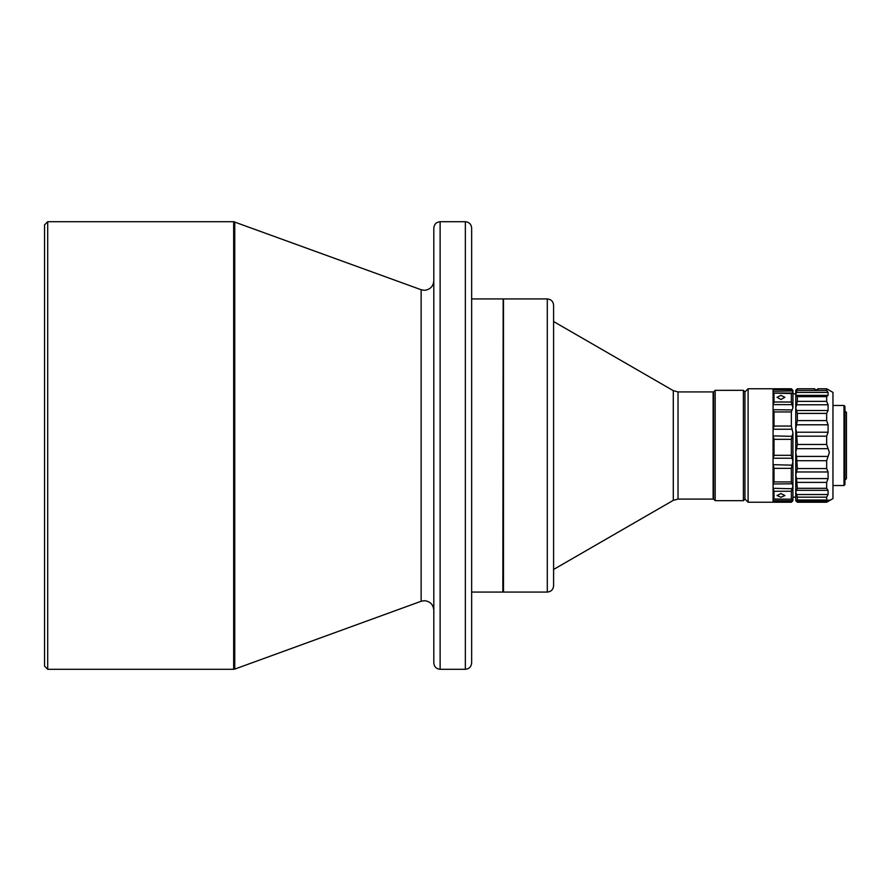 <?xml version="1.0" encoding="UTF-8"?>
<svg xmlns="http://www.w3.org/2000/svg" width="891" height="891" viewBox="0 0 891 891"><rect width="100%" height="100%" fill="white"/><g stroke="black" fill="none" stroke-linecap="round" stroke-linejoin="round"><path stroke-width="1.34" d="M44.55 666.145L44.55 224.855L47.702 221.703L47.702 669.297L44.55 666.145M713.123 391.917L713.123 499.083L713.123 391.917L678.018 391.917L673.295 390.648L553.601 321.54M503.17 299.242L502.847 592.07L503.482 298.93L503.482 592.07L547.297 592.07C551.117 591.691 553.222 589.586 553.601 585.766L553.601 305.368M502.847 298.93L471.651 298.93M471.651 318.477L471.651 438.884M471.651 452.116L471.651 572.523M502.847 592.07L471.651 592.07M465.347 221.703L465.347 669.297C469.145 668.896 471.25 666.791 471.651 662.993L471.651 228.007C471.25 224.209 469.145 222.104 465.347 221.703L440.121 221.703C436.323 222.104 434.218 224.209 433.817 228.007L433.817 662.993C434.218 666.791 436.323 668.896 440.121 669.297L440.121 221.703M465.347 669.297L440.121 669.297M748.106 388.766L773.076 388.766L773.076 502.234L748.106 502.234L748.106 388.766L744.954 391.917L744.954 499.083L743.384 500.664L715.172 500.664L713.591 499.083L713.591 391.917L715.172 390.336L715.172 500.653M773.076 409.704L792.088 409.938L791.353 411.954L791.353 426.054L774.012 426.054L773.076 429.763M773.076 435.899L792.088 436.334L792.934 432.959L791.353 426.054M773.076 393.109L774.012 393.566L774.012 402.008L773.076 405.104M773.288 393.065L791.353 393.566L792.934 392.708L792.934 407.777L791.353 402.008L791.353 393.566L792.934 392.708L792.934 390.336L791.353 388.766L792.088 390.96L773.076 391.283M792.934 432.959L792.934 461.493L791.353 455.312L791.353 439.33L792.088 436.334M780.95 497.267L784.893 495.53L780.95 493.547L777.008 495.53L780.95 497.267M780.95 399.502L784.893 397.308L780.95 395.348L777.008 397.308L780.95 399.502M796.521 494.527L797.345 497.156L797.345 500.029L796.521 500.241L795.763 500.163L795.763 491.899L796.521 494.527L828.084 494.527L828.084 490.306L826.659 488.301L797.345 488.301L796.521 478.567L828.084 478.567L828.084 471.974L826.659 468.543L797.345 468.543L796.521 456.415L828.084 456.415L829.387 452.472L826.659 444.475L797.345 444.475L796.521 432.224L828.084 432.224L828.084 424.795L826.659 420.597L797.345 420.597L797.345 413.413L796.521 410.506L828.084 410.506L828.084 404.781L826.659 401.384L797.345 401.384L797.345 396.64L796.521 395.359L828.084 395.359L828.084 392.408L796.521 392.408L795.763 394.457L795.763 393.833L792.934 393.833M773.076 500.464L774.012 502.234L791.353 502.234L792.934 500.664L792.934 485.751L792.934 497.167L795.763 497.167M797.345 497.156L826.659 497.156L826.659 500.029L797.345 500.029L795.763 500.163L796.521 501.299L828.084 501.299L826.659 502.234L797.345 502.234L826.659 502.234L832.962 498.592L832.962 392.408L826.659 388.766L826.659 390.436L828.084 392.408M826.659 388.766L817.827 388.766L817.827 389.701L814.675 389.701L814.675 388.766L797.345 388.766L796.521 392.408M797.345 396.64L826.659 396.64L828.084 395.359M826.659 396.64L826.659 401.384M797.345 413.413L826.659 413.413L828.084 410.506M826.659 413.413L826.659 420.597M797.345 436.189L826.659 436.189L828.084 432.224M826.659 436.189L826.659 444.475M828.084 448.685L796.521 448.685L797.345 444.475M843.989 405.472L844.935 406.419L844.935 484.581L843.989 485.528L843.989 405.472L832.962 405.472M844.935 410.896L846.45 412.399L846.45 478.601L844.935 480.104M828.084 404.781L796.521 404.781L797.345 401.384M828.084 424.795L796.521 424.795L797.345 420.597M796.521 404.781L795.763 408.067L796.521 410.506M796.521 424.795L795.763 428.694L796.521 432.224M796.521 448.685L795.763 452.472L796.521 456.415M797.345 460.714L826.659 460.714L828.084 456.415M826.659 460.714L826.659 468.543M828.084 471.974L796.521 471.974L797.345 468.543M796.521 471.974L795.763 474.948L796.521 478.567M797.345 482.387L826.659 482.387L828.084 478.567M826.659 482.387L826.659 488.301M828.084 490.306L796.521 490.306L797.345 488.301M796.521 490.306L795.763 491.899L795.763 500.664L797.334 502.223L796.521 501.299M826.659 497.156L828.084 494.527M828.084 500.241L826.659 500.029L828.084 500.241L828.084 501.299L829.142 500.04M795.763 393.833L795.763 390.336L795.763 394.457L796.521 395.359M795.763 394.457L795.763 491.899M791.353 502.234L792.934 499.216L791.353 498.804L791.353 491.253L792.934 485.751L792.934 461.493L791.353 468.354L791.353 481.931L792.088 483.791L773.076 483.98M792.934 392.708L792.088 390.96M792.088 409.938L792.934 407.777M792.934 485.751L792.088 483.791M792.934 499.216L773.076 499.027M773.076 389.712L774.012 388.766L773.288 390.96M773.288 409.938L774.012 411.954L774.012 426.054M773.288 436.334L774.012 439.33L774.012 455.312L773.076 458.631M773.076 464.668L792.088 465.18M773.288 465.18L774.012 468.354L774.012 481.931L773.288 483.791M773.076 488.301L792.088 488.758M773.288 488.758L774.012 491.253L774.012 498.804L773.288 499.094M743.384 390.347L743.384 500.653M715.172 390.347L743.384 390.336L744.954 391.917M433.817 610.146C433.215 604.443 430.063 601.291 424.361 600.69L421.131 601.269L421.131 289.731L233.665 221.703L233.665 669.297L234.745 669.096L234.745 221.904M421.131 289.731L424.361 290.31C430.063 289.709 433.215 286.557 433.817 280.854M713.123 499.083L678.018 499.083L678.018 391.917M553.601 569.46L673.295 500.352L673.295 390.648M503.482 298.93L547.297 298.93L547.297 592.07M792.088 429.25L773.288 429.25M792.088 404.625L773.288 404.625M826.659 390.436L797.345 390.436M774.012 389.623L791.353 389.623M774.012 402.008L791.353 402.008M791.353 411.954L774.012 411.954M792.088 458.23L773.288 458.23M774.012 455.312L791.353 455.312M774.012 439.33L791.353 439.33M774.012 481.931L791.353 481.931M774.012 468.354L791.353 468.354M773.288 500.753L792.088 500.753M774.012 491.253L791.353 491.253M774.012 501.9L791.353 501.9M233.665 669.297L47.702 669.297M421.131 601.269L234.745 669.096M832.962 485.528L843.989 485.528M797.033 500.397L827.193 500.397M795.763 390.336L797.345 388.766M774.012 388.766L791.353 388.766M773.544 393.031L791.832 393.031M791.698 499.183L773.678 499.183M773.076 501.288L774.012 502.234M744.954 499.083L748.106 502.234M547.297 298.93C551.117 299.309 553.222 301.414 553.601 305.234M673.295 500.352L678.018 499.083M233.665 221.703L47.702 221.703"/></g></svg>
